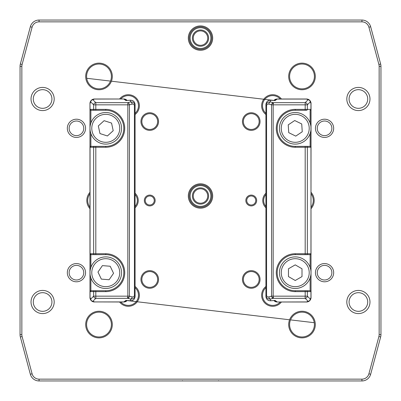 <?xml version="1.0" encoding="UTF-8"?>
<svg xmlns="http://www.w3.org/2000/svg" width="401" height="401" viewBox="0 0 401 401"><rect width="100%" height="100%" fill="white"/><g stroke="black" fill="none" stroke-linecap="round" stroke-linejoin="round"><path stroke-width="0.6" d="M189.222 38.095A11.278 11.278 -90 0 1 200.5 26.817A11.278 11.278 -90 0 1 211.778 38.095A11.278 11.278 0 0 0 200.5 26.817A11.278 11.278 0 0 0 189.222 38.095A11.278 11.278 0 0 0 200.5 49.373A11.278 11.278 0 0 0 211.778 38.095M193.282 38.095A7.218 7.218 0 0 1 200.5 30.877A7.218 7.218 0 0 1 207.718 38.095A7.218 7.218 0 0 1 200.5 45.313A7.218 7.218 0 0 1 193.282 38.095M208.62 38.095A8.12 8.12 0 0 0 196.44 31.062A8.12 8.12 0 0 0 196.44 45.128A8.12 8.12 0 0 0 208.62 38.095M190.124 38.095A10.376 10.376 0 0 1 205.688 29.108A10.376 10.376 0 0 1 205.688 47.082A10.376 10.376 0 0 1 190.124 38.095M189.222 195.989A11.278 11.278 -90 0 1 200.5 184.711A11.278 11.278 -90 0 1 211.778 195.989A11.278 11.278 0 0 0 200.5 184.711A11.278 11.278 0 0 0 189.222 195.989A11.278 11.278 0 0 0 200.5 207.267A11.278 11.278 0 0 0 211.778 195.989M193.282 195.989A7.218 7.218 0 0 1 200.5 188.771A7.218 7.218 0 0 1 207.718 195.989A7.218 7.218 0 0 1 200.5 203.207A7.218 7.218 0 0 1 193.282 195.989M208.62 195.989A8.12 8.12 0 0 0 196.44 188.956A8.12 8.12 0 0 0 196.44 203.021A8.12 8.12 0 0 0 208.62 195.989M190.124 195.989A10.376 10.376 0 0 1 205.688 187.001A10.376 10.376 0 0 1 205.688 204.976A10.376 10.376 0 0 1 190.124 195.989M310.991 127.282A15.789 15.789 0 0 0 294.199 112.566A15.789 15.789 0 0 0 279.482 129.358A15.789 15.789 0 0 0 296.274 144.074A15.789 15.789 0 0 0 310.991 127.282M301.732 123.974L302.244 131.774L295.753 136.114L288.74 132.666L288.229 124.866L294.72 120.526L301.732 123.974M310.123 277.943L310.123 290.725L295.236 290.725L310.123 290.725A0.902 0.902 -90 0 1 311.026 291.627L310.95 109.373A0.902 0.872 -90 0 1 310.078 110.275L310.123 110.275A0.902 0.902 90 0 0 311.026 109.373L311.026 147.267L311.026 103.508L311.026 109.373L311.026 103.508L309.702 100.32L306.6 98.997M310.123 133.583L310.123 146.365L295.236 146.365L310.123 146.365A0.902 0.902 -90 0 1 311.026 147.267L310.95 253.733L295.236 253.733A18.947 18.947 90 0 0 276.289 272.68A18.947 18.947 90 0 0 295.236 291.627L311.026 291.627L311.026 297.492A4.511 4.511 -90 0 1 307.382 301.918A0.902 0.872 78.9 0 1 307.316 301.928M121.197 124.987A15.789 15.789 89.9 0 0 102.43 112.887A15.789 15.789 89.9 0 0 90.33 131.653A15.789 15.789 89.9 0 0 109.097 143.753A15.789 15.789 89.9 0 0 121.197 124.987M111.553 123.072L113.202 130.711L107.413 135.959L99.974 133.568L98.325 125.929L104.115 120.681L111.553 123.072M90.877 146.365L105.764 146.365A18.045 18.045 90 0 0 123.809 128.32A18.045 18.045 90 0 0 105.764 110.275A18.045 18.045 -90 0 1 123.809 128.32A18.045 18.045 -90 0 1 105.764 146.365L90.877 146.365A0.902 0.902 90 0 0 89.974 147.267L90.877 146.365L90.877 133.583M90.877 123.057L90.877 110.275L95.814 110.275L90.877 110.275L89.974 109.373L89.974 128.32L89.974 103.508A4.511 4.511 -90 0 1 93.618 99.082A0.902 0.872 -101.1 0 1 93.684 99.072M118.761 281.647A15.789 15.789 90 0 0 114.731 259.683A15.789 15.789 90 0 0 92.766 263.713A15.789 15.789 90 0 0 96.796 285.677A15.789 15.789 90 0 0 118.761 281.647M113.553 273.307L109.117 279.738L101.328 279.111L97.974 272.053L102.41 265.622L110.2 266.249L113.553 273.307M94.656 301.868L93.618 301.918A4.511 4.511 -90 0 1 89.974 297.492L89.974 128.32L89.974 253.733L90.877 254.635L95.814 254.635L90.877 254.635L90.877 267.417A15.789 15.789 -90 0 1 92.766 263.713M90.877 254.635A0.902 0.902 -90 0 1 89.974 253.733L89.974 291.627L90.877 290.725L105.764 290.725A18.045 18.045 90 0 0 123.809 272.68A18.045 18.045 90 0 0 105.764 254.635A18.045 18.045 -90 0 1 123.809 272.68A18.045 18.045 -90 0 1 105.764 290.725L90.877 290.725A0.902 0.902 90 0 0 89.974 291.627L89.974 297.492L91.298 300.68L94.4 302.003M94.4 98.997L91.298 100.32L89.974 103.508L89.974 109.373A0.902 0.902 -90 0 0 90.877 110.275M93.618 99.082L94.26 99.002M126.906 100.466L130.576 100.235C133.312 100.355 134.816 101.809 135.087 104.586L135.087 105.834C134.816 103.132 133.312 101.829 130.576 101.924L127.829 102.661L127.829 104.836L129.423 104.836A2.256 1.569 -105 0 0 127.829 102.661L95.814 102.661L92.892 99.734L94.486 99.072L123.809 98.997A4.511 4.511 -90 0 1 127.127 100.45L123.809 98.997L94.486 98.997L91.298 100.32A2.256 2.11 45 0 0 90.711 101.914A2.256 2.11 -45 0 1 92.892 99.734A2.256 2.11 -135 0 0 91.298 100.32L89.974 103.508L90.05 109.373L89.974 103.508M127.202 300.524L126.906 300.534M123.809 99.072L125.934 100.571L127.202 100.476M126.571 300.509L130.51 300.795C133.122 300.84 134.651 299.382 135.087 296.414L135.087 295.166L135.087 296.414C134.816 299.191 133.312 300.645 130.576 300.765L130.45 300.755M94.506 290.725A0.902 0.872 90 0 0 93.639 291.627L93.639 296.164A2.256 2.11 45 0 0 95.814 298.339L127.829 298.339A2.256 1.569 -75 0 0 129.423 296.164L129.423 104.836L132.17 104.1A2.256 1.569 75 0 0 130.576 101.924L130.45 100.245M135.087 105.834L135.087 295.166L135.087 105.834L134.425 105.834L134.425 295.166L135.087 295.166C134.816 297.868 133.312 299.171 130.576 299.076A2.256 1.569 -75 0 0 132.17 296.9L129.423 296.164L127.829 296.164L127.829 298.339L130.576 299.076L130.576 300.765L125.934 300.429L123.809 301.928L94.486 301.928L123.809 302.003L127.127 300.55M127.107 300.57A4.511 4.511 -90 0 1 123.809 302.003L125.573 301.642M94.486 301.928L92.892 301.266A2.256 2.11 -135 0 1 90.711 299.086A2.256 2.11 135 0 0 91.298 300.68A2.256 2.11 -45 0 0 92.892 301.266L95.814 298.339L95.814 296.164L127.829 296.164L127.829 104.836L95.814 104.836L95.814 102.661A2.256 2.11 135 0 0 93.639 104.836L95.814 104.836L95.814 110.275L105.764 110.275L105.764 109.373L90.05 109.373A0.902 0.872 -90 0 0 90.922 110.275M95.814 146.365L95.814 254.635L105.764 254.635L105.764 253.733L90.05 253.733L90.05 147.267L105.764 147.267A18.947 18.947 90 0 0 124.711 128.32A18.947 18.947 90 0 0 105.764 109.373M361.938 379.145L39.062 379.145A7.218 7.218 -90 0 1 32.09 373.797L22.1 336.519A7.218 7.218 -90 0 1 21.854 334.65L21.854 66.35A7.218 7.218 -90 0 1 22.1 64.481L32.09 27.203A7.218 7.218 -90 0 1 39.062 21.854L361.938 21.854A7.218 7.218 -90 0 1 368.91 27.203L378.9 64.481A7.218 7.218 -90 0 1 379.145 66.35L379.145 334.65A7.218 7.218 -90 0 1 378.9 336.519L368.91 373.797A7.218 7.218 -90 0 1 361.938 379.145L361.938 380.95A9.022 9.022 90 0 0 370.654 374.263L380.644 336.985A9.022 9.022 90 0 0 380.95 334.65L380.95 66.35A9.022 9.022 90 0 0 380.644 64.015L370.654 26.737A9.022 9.022 90 0 0 361.938 20.05L39.062 20.05A9.022 9.022 90 0 0 30.346 26.737L20.356 64.015A9.022 9.022 90 0 0 20.05 66.35L20.05 334.65A9.022 9.022 90 0 0 20.356 336.985L30.346 374.263A9.022 9.022 90 0 0 39.062 380.95L361.938 380.95M67.323 128.32A9.118 9.118 90 0 0 80.997 136.215A9.118 9.118 90 0 0 80.997 120.425A9.118 9.118 90 0 0 67.323 128.32M315.442 272.68A9.118 9.118 90 0 0 329.116 280.575A9.118 9.118 90 0 0 329.116 264.785A9.118 9.118 90 0 0 315.442 272.68M315.442 128.32A9.118 9.118 90 0 0 329.116 136.215A9.118 9.118 90 0 0 329.116 120.425A9.118 9.118 90 0 0 315.442 128.32M31.027 98.997A11.579 11.579 90 0 0 48.396 109.027A11.579 11.579 90 0 0 48.396 88.967A11.579 11.579 90 0 0 31.027 98.997M346.815 302.003A11.579 11.579 90 0 0 364.183 312.033A11.579 11.579 90 0 0 364.183 291.973A11.579 11.579 90 0 0 346.815 302.003M85.689 76.441A13.308 13.308 90 0 0 105.653 87.964A13.308 13.308 90 0 0 105.653 64.917A13.308 13.308 90 0 0 85.689 76.441M288.695 324.559A13.308 13.308 90 0 0 308.66 336.083A13.308 13.308 90 0 0 308.66 313.036A13.308 13.308 90 0 0 288.695 324.559M188.32 195.989A12.18 12.18 90 0 0 206.59 206.535A12.18 12.18 90 0 0 206.59 185.442A12.18 12.18 90 0 0 188.32 195.989M119.583 302.003A11.053 11.053 90 0 0 136.134 303.051A11.053 11.053 90 0 0 135.087 286.499M135.087 207.758A9.925 9.925 90 0 0 135.087 193.242M140.951 121.553A8.797 8.797 90 0 0 154.149 129.172A8.797 8.797 90 0 0 154.149 113.934A8.797 8.797 90 0 0 140.951 121.553M245.838 200.5A5.413 5.413 90 0 0 253.958 205.187A5.413 5.413 90 0 0 253.958 195.813A5.413 5.413 90 0 0 245.838 200.5M242.455 121.553A8.797 8.797 90 0 0 255.653 129.172A8.797 8.797 90 0 0 255.648 113.934A8.797 8.797 90 0 0 242.455 121.553M265.913 193.242A9.925 9.925 90 0 0 265.913 207.758M265.913 286.499A11.053 11.053 90 0 0 269.106 305.692A11.053 11.053 90 0 0 281.417 302.003M242.455 279.447A8.797 8.797 90 0 0 255.653 287.066A8.797 8.797 90 0 0 255.653 271.828A8.797 8.797 90 0 0 242.455 279.447M311.026 208.68A12.18 12.18 90 0 0 311.026 192.32M281.417 98.997A11.053 11.053 90 0 0 261.627 105.764A11.053 11.053 90 0 0 265.913 114.501M144.335 200.5A5.413 5.413 90 0 0 152.455 205.187A5.413 5.413 90 0 0 152.455 195.813A5.413 5.413 90 0 0 144.335 200.5M135.087 114.501A11.053 11.053 90 0 0 136.134 97.949A11.053 11.053 90 0 0 119.583 98.997M89.974 192.32A12.18 12.18 90 0 0 89.974 208.68M140.951 279.447A8.797 8.797 90 0 0 154.149 287.066A8.797 8.797 90 0 0 154.149 271.828A8.797 8.797 90 0 0 140.951 279.447M188.32 38.095A12.18 12.18 90 0 0 206.59 48.641A12.18 12.18 90 0 0 206.59 27.549A12.18 12.18 90 0 0 188.32 38.095M85.689 324.559A13.308 13.308 90 0 0 105.653 336.083A13.308 13.308 90 0 0 105.653 313.036A13.308 13.308 90 0 0 85.689 324.559M288.695 76.441A13.308 13.308 90 0 0 308.655 87.964A13.308 13.308 90 0 0 308.655 64.917A13.308 13.308 90 0 0 288.695 76.441M346.815 98.997A11.579 11.579 90 0 0 364.183 109.027A11.579 11.579 90 0 0 364.183 88.967A11.579 11.579 90 0 0 346.815 98.997M31.027 302.003A11.579 11.579 90 0 0 48.396 312.033A11.579 11.579 90 0 0 48.396 291.973A11.579 11.579 90 0 0 31.027 302.003M67.323 272.68A9.118 9.118 90 0 0 80.997 280.575A9.118 9.118 90 0 0 80.997 264.785A9.118 9.118 90 0 0 67.323 272.68M311.026 272.68A15.789 15.789 0 0 0 295.236 256.891A15.789 15.789 0 0 0 279.447 272.68A15.789 15.789 0 0 0 295.236 288.469A15.789 15.789 0 0 0 311.026 272.68M302.003 268.775L302.003 276.585L295.236 280.494L288.469 276.585L288.469 268.775L295.236 264.866L302.003 268.775M310.123 267.417L310.123 254.635L305.186 254.635L310.123 254.635A0.902 0.902 90 0 0 311.026 253.733L310.95 253.733A0.902 0.872 -90 0 1 310.078 254.635M306.66 98.997L306.344 99.132M306.6 302.003L309.702 300.68L311.026 297.492L311.026 291.627M307.316 99.072A0.902 0.872 101.1 0 1 307.382 99.082A4.511 4.511 -90 0 1 311.026 103.508L309.702 100.32A2.256 2.11 135 0 0 308.108 99.734A2.256 2.11 45 0 1 310.289 101.914A2.256 2.11 -45 0 0 309.702 100.32L306.514 98.997L277.191 98.997L273.873 100.45A4.511 4.511 -90 0 1 277.191 98.997L275.487 99.333M306.735 99.002L307.382 99.082M307.382 301.918L306.74 301.998M274.094 300.534L270.424 300.765C267.688 300.645 266.184 299.191 265.913 296.414L265.913 295.166C266.184 297.868 267.688 299.171 270.424 299.076L273.171 298.339L273.171 296.164L271.577 296.164A2.256 1.569 75 0 0 273.171 298.339L305.186 298.339L308.108 301.266L306.514 301.928L277.191 302.003A4.511 4.511 -90 0 1 273.873 300.55L277.191 302.003L306.514 302.003L309.702 300.68A2.256 2.11 -135 0 0 310.289 299.086A2.256 2.11 135 0 1 308.108 301.266A2.256 2.11 45 0 0 309.702 300.68L311.026 297.492L310.289 299.086L307.361 296.164L305.186 296.164L305.186 298.339A2.256 2.11 -45 0 0 307.361 296.164L307.361 291.627A0.902 0.872 90 0 0 306.494 290.725M273.798 100.476L274.094 100.466M277.191 301.928L275.066 300.429L273.798 300.524M274.429 100.491L270.49 100.205C267.878 100.16 266.349 101.618 265.913 104.586L265.913 105.834L265.913 104.586C266.184 101.809 267.688 100.355 270.424 100.235L270.55 100.245M295.236 110.275L295.236 109.373A18.947 18.947 90 0 0 276.289 128.32A18.947 18.947 90 0 0 295.236 147.267L295.236 146.365A18.045 18.045 -90 0 1 277.191 128.32A18.045 18.045 -90 0 1 295.236 110.275L306.494 110.275A0.902 0.872 -90 0 0 307.361 109.373L307.361 104.836A2.256 2.11 -135 0 0 305.186 102.661L273.171 102.661A2.256 1.569 105 0 0 271.577 104.836L271.577 296.164L268.83 296.9A2.256 1.569 -105 0 0 270.424 299.076L270.55 300.755M305.186 290.725L305.186 296.164L273.171 296.164L273.171 104.836L305.186 104.836L305.186 102.661L308.108 99.734L306.514 99.072L277.191 99.072L275.066 100.571L270.424 100.235L270.424 101.924C267.688 101.829 266.184 103.132 265.913 105.834L266.575 105.834C266.71 104.455 267.462 103.874 268.83 104.1L271.577 104.836L273.171 104.836L273.171 102.661L270.424 101.924A2.256 1.569 105 0 0 268.83 104.1M265.913 295.166L265.913 105.834L265.913 296.414L265.913 295.166L266.575 295.166L266.575 105.834M295.236 291.627L295.236 290.725A18.045 18.045 -90 0 1 277.191 272.68A18.045 18.045 -90 0 1 295.236 254.635L305.186 254.635L305.186 147.267L310.95 147.267A0.902 0.872 90 0 0 310.078 146.365M218.545 380.644L218.545 380.95M182.455 380.95L182.455 380.644M20.05 227.567L20.05 202.304M83.754 128.32A7.313 7.313 -90 0 1 76.441 135.633A7.313 7.313 -90 0 1 69.127 128.32A7.313 7.313 -90 0 1 76.441 121.007A7.313 7.313 -90 0 1 83.754 128.32M83.754 272.68A7.313 7.313 -90 0 1 76.441 279.993A7.313 7.313 -90 0 1 69.127 272.68A7.313 7.313 -90 0 1 76.441 265.367A7.313 7.313 -90 0 1 83.754 272.68M331.873 272.68A7.313 7.313 -90 0 1 324.559 279.993A7.313 7.313 -90 0 1 317.246 272.68A7.313 7.313 -90 0 1 324.559 265.367A7.313 7.313 -90 0 1 331.873 272.68M331.873 128.32A7.313 7.313 -90 0 1 324.559 135.633A7.313 7.313 -90 0 1 317.246 128.32A7.313 7.313 -90 0 1 324.559 121.007A7.313 7.313 -90 0 1 331.873 128.32M51.929 302.003A9.323 9.323 -90 0 1 42.606 311.326A9.323 9.323 -90 0 1 33.283 302.003A9.323 9.323 -90 0 1 42.606 292.68A9.323 9.323 -90 0 1 51.929 302.003M51.929 98.997A9.323 9.323 -90 0 1 42.606 108.32A9.323 9.323 -90 0 1 33.283 98.997A9.323 9.323 -90 0 1 42.606 89.674A9.323 9.323 -90 0 1 51.929 98.997M367.717 98.997A9.323 9.323 -90 0 1 358.394 108.32A9.323 9.323 -90 0 1 349.07 98.997A9.323 9.323 -90 0 1 358.394 89.674A9.323 9.323 -90 0 1 367.717 98.997M367.717 302.003A9.323 9.323 -90 0 1 358.394 311.326A9.323 9.323 -90 0 1 349.07 302.003A9.323 9.323 -90 0 1 358.394 292.68A9.323 9.323 -90 0 1 367.717 302.003M314.409 76.441A12.406 12.406 -90 0 1 302.003 88.847A12.406 12.406 -90 0 1 289.597 76.441A12.406 12.406 -90 0 1 302.003 64.035A12.406 12.406 -90 0 1 314.409 76.441M111.403 76.441A12.406 12.406 -90 0 1 98.997 88.847A12.406 12.406 -90 0 1 86.591 76.441A12.406 12.406 -90 0 1 98.997 64.035A12.406 12.406 -90 0 1 111.403 76.441M111.403 324.559A12.406 12.406 -90 0 1 98.997 336.965A12.406 12.406 -90 0 1 86.591 324.559A12.406 12.406 -90 0 1 98.997 312.153A12.406 12.406 -90 0 1 111.403 324.559M314.409 324.559A12.406 12.406 -90 0 1 302.003 336.965A12.406 12.406 -90 0 1 289.597 324.559A12.406 12.406 -90 0 1 302.003 312.153A12.406 12.406 -90 0 1 314.409 324.559M280.244 302.003A10.15 10.15 -90 0 1 262.53 295.236A10.15 10.15 -90 0 1 265.913 287.672M243.357 279.447A7.895 7.895 -90 0 1 255.201 272.61A7.895 7.895 -90 0 1 255.201 286.284A7.895 7.895 -90 0 1 243.357 279.447M243.357 121.553A7.895 7.895 -90 0 1 255.196 114.716A7.895 7.895 -90 0 1 255.201 128.39A7.895 7.895 -90 0 1 243.357 121.553M265.913 113.328A10.15 10.15 -90 0 1 269.056 96.28A10.15 10.15 -90 0 1 280.244 98.997M141.854 121.553A7.895 7.895 -90 0 1 153.698 114.716A7.895 7.895 -90 0 1 153.698 128.39A7.895 7.895 -90 0 1 141.854 121.553M120.756 98.997A10.15 10.15 -90 0 1 135.498 98.586A10.15 10.15 -90 0 1 135.087 113.328M141.854 279.447A7.895 7.895 -90 0 1 153.698 272.61A7.895 7.895 -90 0 1 153.698 286.284A7.895 7.895 -90 0 1 141.854 279.447M135.087 287.672A10.15 10.15 -90 0 1 135.498 302.414A10.15 10.15 -90 0 1 120.756 302.003M89.974 207.267A11.278 11.278 -90 0 1 89.974 193.733M135.087 194.53A9.022 9.022 -90 0 1 135.087 206.47M154.26 200.5A4.511 4.511 -90 0 1 149.748 205.011A4.511 4.511 -90 0 1 145.237 200.5A4.511 4.511 -90 0 1 149.748 195.989A4.511 4.511 -90 0 1 154.26 200.5M255.763 200.5A4.511 4.511 -90 0 1 251.252 205.011A4.511 4.511 -90 0 1 246.74 200.5A4.511 4.511 -90 0 1 251.252 195.989A4.511 4.511 -90 0 1 255.763 200.5M311.026 193.733A11.278 11.278 -90 0 1 311.026 207.267M265.913 206.47A9.022 9.022 -90 0 1 265.913 194.53M296.159 142.275A13.985 13.985 0 0 1 281.281 129.242A13.985 13.985 0 0 1 294.314 114.365A13.985 13.985 0 0 1 309.191 127.398A13.985 13.985 0 0 1 296.159 142.275M310.123 110.275L310.123 123.057M108.716 141.989A13.985 13.985 -90.1 0 1 92.095 131.272A13.985 13.985 -90.1 0 1 102.811 114.651A13.985 13.985 -90.1 0 1 119.433 125.368A13.985 13.985 -90.1 0 1 108.716 141.989M97.824 284.194A13.985 13.985 -90 0 1 94.25 264.74A13.985 13.985 -90 0 1 113.704 261.166A13.985 13.985 -90 0 1 117.277 280.62A13.985 13.985 -90 0 1 97.824 284.194M90.877 290.725L90.877 277.943M127.418 297.492L128.32 297.492M94.506 110.275A0.902 0.872 -90 0 1 93.639 109.373L93.639 104.836L90.711 101.914L90.05 103.508M105.764 146.365L105.764 147.267M94.506 146.365A0.902 0.872 90 0 0 93.639 147.267L93.639 253.733A0.902 0.872 -90 0 0 94.506 254.635M90.922 146.365A0.902 0.872 90 0 0 90.05 147.267L89.974 147.267M90.922 254.635A0.902 0.872 -90 0 1 90.05 253.733L89.974 297.492L91.298 300.68L94.486 302.003M105.764 290.725L105.764 291.627A18.947 18.947 90 0 0 124.711 272.68A18.947 18.947 90 0 0 105.764 253.733M95.814 290.725L95.814 291.627L105.764 291.627M93.639 291.627L95.814 291.627L95.814 296.164L93.639 296.164L90.711 299.086L90.05 297.492L90.05 291.627L93.639 291.627M90.922 290.725A0.902 0.872 90 0 0 90.05 291.627L89.974 291.627M134.425 295.166C134.29 296.545 133.538 297.126 132.17 296.9M132.17 104.1C133.538 103.874 134.29 104.455 134.425 105.834M295.236 286.665A13.985 13.985 0 0 1 281.251 272.68A13.985 13.985 0 0 1 295.236 258.695A13.985 13.985 0 0 1 309.221 272.68A13.985 13.985 0 0 1 295.236 286.665M273.582 103.508L272.68 103.508M273.582 297.492L272.68 297.492M310.078 290.725A0.902 0.872 90 0 1 310.95 291.627L310.95 297.492M295.236 254.635L295.236 253.733M306.494 254.635A0.902 0.872 -90 0 0 307.361 253.733L307.361 147.267A0.902 0.872 90 0 0 306.494 146.365M305.186 146.365L305.186 147.267L295.236 147.267M305.186 110.275L305.186 109.373L295.236 109.373M307.361 109.373L305.186 109.373L305.186 104.836L307.361 104.836L310.289 101.914L310.95 103.508L310.95 109.373L307.361 109.373M268.83 296.9C267.462 297.126 266.71 296.545 266.575 295.166M39.062 379.145L39.062 380.95M32.09 373.797L30.346 374.263M22.1 336.519L20.356 336.985M21.854 334.65L20.05 334.65M21.854 66.35L20.05 66.35M22.1 64.481L20.356 64.015M32.09 27.203L30.346 26.737M39.062 21.854L39.062 20.05M361.938 21.854L361.938 20.05M368.91 27.203L370.654 26.737M378.9 64.481L380.644 64.015M379.145 66.35L380.95 66.35M379.145 334.65L380.95 334.65M378.9 336.519L380.644 336.985M368.91 373.797L370.654 374.263M126.666 300.514L289.582 319.777L126.636 300.514M290.509 319.888L314.269 322.7L290.509 319.893M126.571 100.491L130.51 100.205L132.455 100.521L134.064 101.709L134.801 102.992M125.573 99.358L123.809 98.997M274.334 100.486L111.423 81.203L274.369 100.486M110.496 81.092L86.726 78.28L110.496 81.092M274.429 300.509L270.49 300.795L268.545 300.479L266.936 299.291L266.199 298.008M275.427 301.642L277.191 302.003"/></g></svg>
